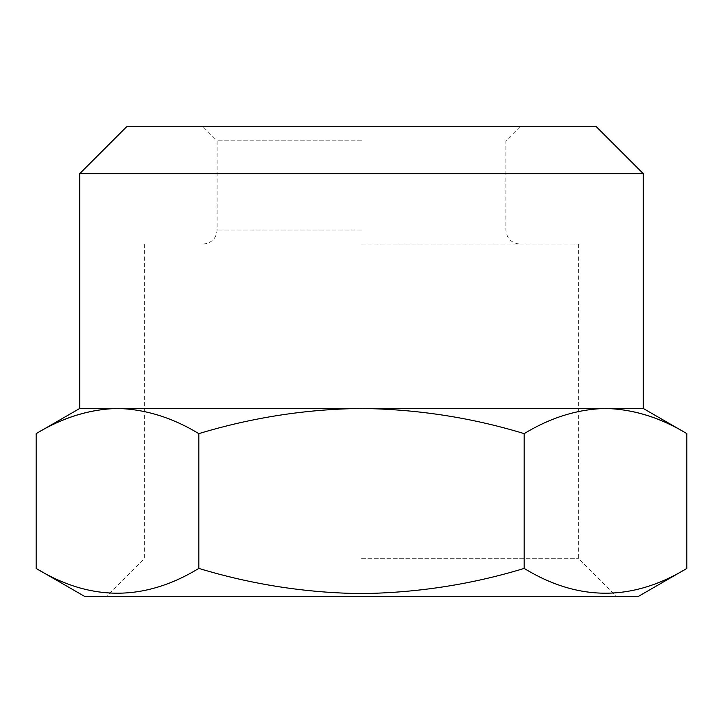 <?xml version="1.0" encoding="UTF-8"?>
<svg xmlns="http://www.w3.org/2000/svg" width="723" height="723" viewBox="0 0 723 723"><rect width="100%" height="100%" fill="white"/><g stroke="black" fill="none" stroke-linecap="round" stroke-linejoin="round"><path stroke-width="0.54" stroke-dasharray="3.62 2.71" d="M126.697 126.697L596.303 126.697M361.5 140.786L217.099 140.786L361.5 140.786M361.5 244.103L578.689 244.103L361.5 244.103M361.5 558.734L578.689 558.734L361.5 558.734M84.437 596.303L638.563 596.303M686.85 568.423C632.761 601.464 578.536 601.464 524.175 568.423C471.523 584.455 417.298 592.842 361.5 593.592C306.398 592.959 252.173 584.573 198.825 568.423C144.736 601.464 90.511 601.464 36.15 568.423M79.738 173.656L643.262 173.656M79.738 408.459L117.488 408.459C145.224 409.137 172.336 417.523 198.825 433.628C252.173 417.478 306.398 409.091 361.5 408.459L643.262 408.459M117.488 408.459L361.5 408.459C417.298 409.209 471.523 417.596 524.175 433.628C550.736 417.56 577.849 409.164 605.513 408.459M361.5 126.697L519.991 126.697L361.5 126.697M524.175 433.628L524.175 568.423M198.825 433.628L198.825 568.423M361.5 230.013L217.099 230.013L361.5 230.013M203.009 244.103C211.64 243.19 216.34 238.491 217.099 230.013L217.099 140.786L203.009 126.697M519.991 126.697L505.901 140.786L505.901 230.013C506.66 238.491 511.36 243.19 519.991 244.103M144.311 244.103L144.311 558.734L106.742 596.303M578.689 244.103L578.689 558.734L616.258 596.303"/><path stroke-width="1.08" d="M686.85 568.423L638.563 596.303L84.437 596.303L36.15 568.423C90.239 601.464 144.464 601.464 198.825 568.423C252.173 584.573 306.398 592.959 361.5 593.592C417.298 592.842 471.523 584.455 524.175 568.423C578.264 601.464 632.489 601.464 686.85 568.423L686.85 433.628C660.289 417.56 633.176 409.164 605.513 408.459L361.5 408.459C306.398 409.091 252.173 417.478 198.825 433.628C172.264 417.56 145.151 409.164 117.488 408.459C89.751 409.137 62.639 417.523 36.15 433.628C62.711 417.56 89.824 409.164 117.488 408.459L79.738 408.459L36.15 433.628L36.15 568.423M79.738 173.656L643.262 173.656L596.303 126.697L126.697 126.697L79.738 173.656L79.738 408.459M643.262 408.459L605.513 408.459C633.249 409.137 660.361 417.523 686.85 433.628L643.262 408.459L643.262 173.656M605.513 408.459C577.776 409.137 550.664 417.523 524.175 433.628C471.523 417.596 417.298 409.209 361.5 408.459L117.488 408.459M524.175 433.628L524.175 568.423M198.825 433.628L198.825 568.423"/></g></svg>
